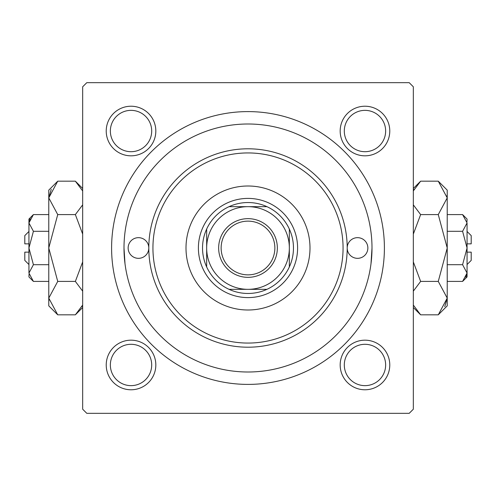 <?xml version="1.0" encoding="UTF-8"?>
<svg xmlns="http://www.w3.org/2000/svg" width="496" height="496" viewBox="0 0 496 496"><rect width="100%" height="100%" fill="white"/><g stroke="black" fill="none" stroke-linecap="round" stroke-linejoin="round"><path stroke-width="0.74" d="M106.225 364.975A24.8 24.8 0 0 1 131.025 340.175A24.8 24.8 0 0 1 155.825 364.975A24.8 24.8 0 0 1 131.025 389.775A24.8 24.8 0 0 1 106.225 364.975M151.695 364.975A20.665 20.665 0 0 0 131.025 344.305A20.665 20.665 0 0 0 110.36 364.975A20.665 20.665 0 0 0 131.025 385.64A20.665 20.665 0 0 0 151.695 364.975M106.225 131.025A24.8 24.8 0 0 1 131.025 106.225A24.8 24.8 0 0 1 155.825 131.025A24.8 24.8 0 0 1 131.025 155.825A24.8 24.8 0 0 1 106.225 131.025M151.695 131.025A20.665 20.665 0 0 0 131.025 110.36A20.665 20.665 0 0 0 110.36 131.025A20.665 20.665 0 0 0 131.025 151.695A20.665 20.665 0 0 0 151.695 131.025M340.175 131.025A24.8 24.8 0 0 1 364.975 106.225A24.8 24.8 0 0 1 389.775 131.025A24.8 24.8 0 0 1 364.975 155.825A24.8 24.8 0 0 1 340.175 131.025M385.64 131.025A20.665 20.665 0 0 0 364.975 110.36A20.665 20.665 0 0 0 344.305 131.025A20.665 20.665 0 0 0 364.975 151.695A20.665 20.665 0 0 0 385.64 131.025M340.175 364.975A24.8 24.8 0 0 1 364.975 340.175A24.8 24.8 0 0 1 389.775 364.975A24.8 24.8 0 0 1 364.975 389.775A24.8 24.8 0 0 1 340.175 364.975M385.64 364.975A20.665 20.665 0 0 0 364.975 344.305A20.665 20.665 0 0 0 344.305 364.975A20.665 20.665 0 0 0 364.975 385.64A20.665 20.665 0 0 0 385.64 364.975M111.6 248A136.4 136.4 0 0 1 248 111.6A136.4 136.4 0 0 1 384.4 248A136.4 136.4 0 0 1 248 384.4A136.4 136.4 0 0 1 111.6 248M409.2 82.665L86.8 82.665L82.665 86.8L82.665 409.2L86.8 413.335L409.2 413.335L413.335 409.2L413.335 86.8L409.2 82.665M124.998 263.698L124 248A124 124 0 0 0 248 372A124 124 0 0 0 372 248A124 124 0 0 0 248 124A124 124 0 0 0 124 248M371.002 263.698L372 248M367.865 248A10.335 10.335 0 0 0 357.535 237.665A10.335 10.335 0 0 0 347.2 248A99.2 99.2 0 0 1 248 347.2A99.2 99.2 0 0 1 148.8 248A10.335 10.335 0 0 0 138.465 237.665A10.335 10.335 0 0 0 128.135 248A10.335 10.335 0 0 0 138.465 258.335A10.335 10.335 0 0 0 148.8 248A99.2 99.2 0 0 1 248 148.8A99.2 99.2 0 0 1 347.2 248A10.335 10.335 0 0 0 357.535 258.335A10.335 10.335 0 0 0 367.865 248M310 248A62 62 0 0 0 248 186A62 62 0 0 0 186 248A62 62 0 0 0 248 310A62 62 0 0 0 310 248M152.935 248A95.065 95.065 0 0 0 248 343.065A95.065 95.065 0 0 0 343.065 248A95.065 95.065 0 0 0 248 152.935A95.065 95.065 0 0 0 152.935 248M248 218.655A29.345 29.345 0 0 1 277.345 248A29.345 29.345 0 0 1 248 277.345A29.345 29.345 0 0 1 218.655 248A29.345 29.345 0 0 1 248 218.655M248 274.865A26.865 26.865 0 0 0 274.865 248A26.865 26.865 0 0 0 248 221.135A26.865 26.865 0 0 0 221.135 248A26.865 26.865 0 0 0 248 274.865M248 202.535A45.465 45.465 0 0 0 229.059 206.665L266.941 206.665A45.465 45.465 0 0 0 248 202.535M248 297.6A49.6 49.6 0 0 1 198.4 248A49.6 49.6 0 0 1 248 198.4A49.6 49.6 0 0 1 297.6 248A49.6 49.6 0 0 1 248 297.6M229.059 289.335A45.465 45.465 0 0 0 266.941 289.335L229.059 289.335A45.465 45.465 0 0 1 206.665 266.941L206.665 229.059A45.465 45.465 0 0 0 206.665 266.941M289.335 266.941A45.465 45.465 0 0 0 289.335 229.059L289.335 266.941A45.465 45.465 0 0 1 266.941 289.335M289.335 248A41.335 41.335 0 0 0 248 206.665A41.335 41.335 0 0 0 206.665 248A41.335 41.335 0 0 0 248 289.335A41.335 41.335 0 0 0 289.335 248M266.941 206.665A45.465 45.465 0 0 1 289.335 229.059M206.665 229.059A45.465 45.465 0 0 1 229.059 206.665M28.935 264.535L24.8 260.4L24.8 252.135L28.935 252.135M29.028 274.207L28.935 276.935L33.412 281.412L28.935 273.054L33.412 264.703L28.935 248L33.412 231.297L28.935 222.946L33.412 214.588L48.775 214.588M33.412 231.297L48.775 231.297M30.175 218.662L29.028 221.793M33.412 281.412L48.775 281.412M33.412 264.703L48.775 264.703M81.846 306.658L82.665 305.077L75.367 314.817L57.728 314.817L48.775 305.865L48.775 190.135L57.728 181.183L75.367 181.183L82.665 190.923M57.728 314.817L48.775 298.115L57.728 281.412L48.775 248L57.728 214.588L48.775 197.885L57.728 181.183M57.728 214.588L75.367 214.588L82.665 234.069M82.665 204.848L75.367 214.588M51.243 189.342L48.775 197.885M48.775 298.115L48.961 300.421M57.728 281.412L75.367 281.412L82.665 291.146M82.665 261.925L75.367 281.412M28.935 273.054L28.935 219.065L33.412 214.588M28.935 243.865L24.8 243.865L24.8 235.6L28.935 231.465M467.065 231.465L471.2 235.6L471.2 243.865L467.065 243.865M466.972 221.793L467.065 219.065L462.588 214.588L467.065 222.946L462.588 231.297L467.065 248L462.588 264.703L467.065 273.054L462.588 281.412L447.225 281.412M462.588 264.703L447.225 264.703M465.825 277.338L466.972 274.207M462.588 214.588L447.225 214.588M462.588 231.297L447.225 231.297M414.154 189.342L413.335 190.923L420.633 181.183L438.272 181.183L447.225 190.135L447.225 305.865L438.272 314.817L420.633 314.817L413.335 305.077M438.272 181.183L447.225 197.885L438.272 214.588L447.225 248L438.272 281.412L447.225 298.115L438.272 314.817M438.272 281.412L420.633 281.412L413.335 261.931M413.335 291.152L420.633 281.412M444.757 306.658L447.225 298.115M447.225 197.885L447.039 195.579M438.272 214.588L420.633 214.588L413.335 204.854M413.335 234.075L420.633 214.588M467.065 222.946L467.065 276.935L462.588 281.412M467.065 252.135L471.2 252.135L471.2 260.4L467.065 264.535M82.665 307.52L75.367 314.817M82.665 188.48L75.367 181.183M413.335 188.48L420.633 181.183M413.335 307.52L420.633 314.817"/></g></svg>
